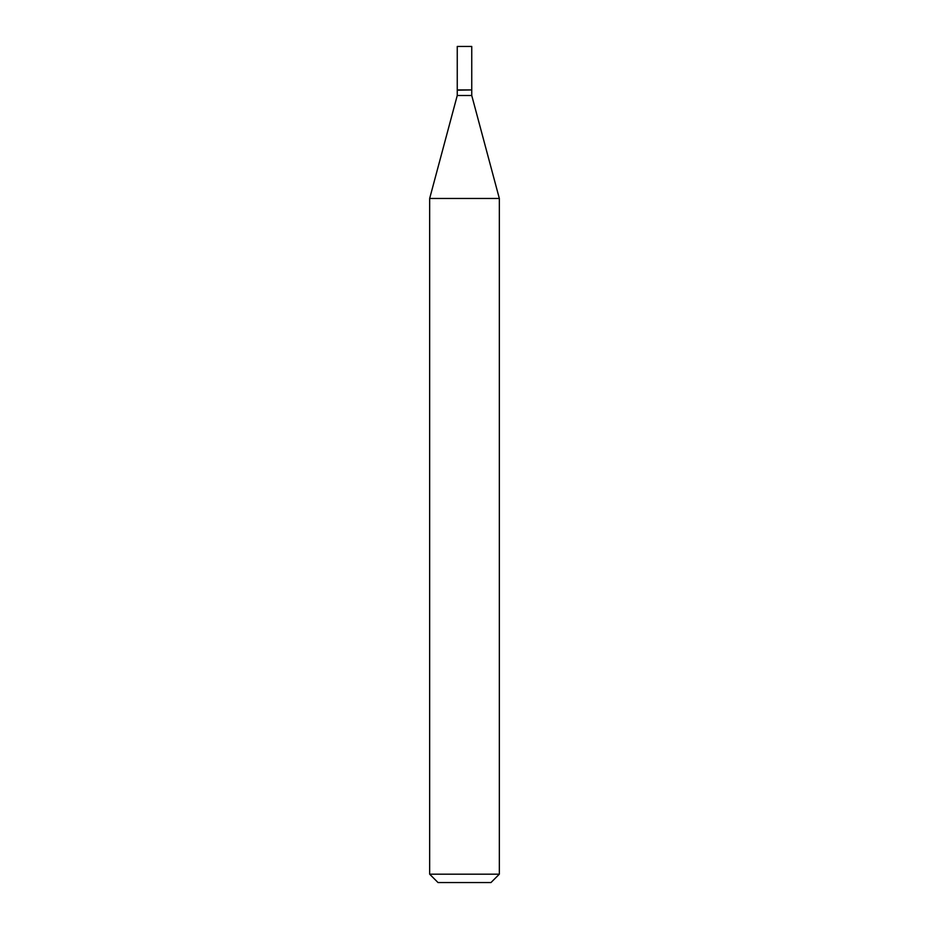 <?xml version="1.0" encoding="UTF-8"?>
<svg xmlns="http://www.w3.org/2000/svg" width="929" height="929" viewBox="0 0 929 929"><rect width="100%" height="100%" fill="white"/><g stroke="black" fill="none" stroke-linecap="round" stroke-linejoin="round"><path stroke-width="1.39" d="M471.746 46.45L457.254 46.45L457.254 89.927L471.746 89.927L471.746 46.45M471.467 89.927L457.254 90.206L457.254 95.501L429.662 198.469L429.662 874.189L499.337 874.189L490.976 882.55L438.023 882.55L429.662 874.189M471.746 90.206L471.746 95.501L457.254 95.501M471.746 95.501L499.337 198.469L429.662 198.469M499.337 198.469L499.337 874.189"/></g></svg>
